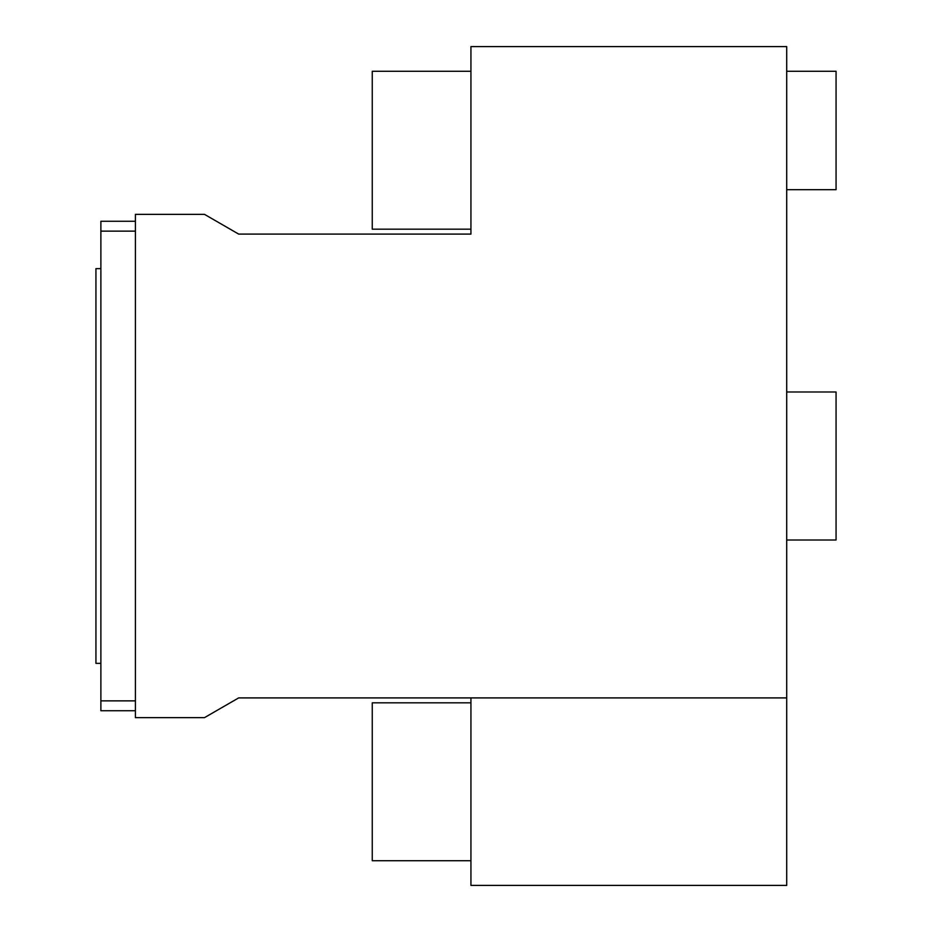 <?xml version="1.0" encoding="UTF-8"?>
<svg xmlns="http://www.w3.org/2000/svg" width="932" height="932" viewBox="0 0 932 932"><rect width="100%" height="100%" fill="white"/><g stroke="black" fill="none" stroke-linecap="round" stroke-linejoin="round"><path stroke-width="1.4" d="M135.42 221.268L100.877 221.268L100.877 710.732L135.42 710.732M100.877 700.864L135.42 700.864M100.877 231.136L135.42 231.136M470.94 46.6L786.713 46.6L786.713 697.905L238.674 697.905L204.492 717.64L135.42 717.64L135.42 214.36L204.492 214.36L238.674 234.095L470.94 234.095L470.94 46.6M470.94 697.905L470.94 885.4L786.713 885.4L786.713 697.905M786.713 71.275L836.062 71.275L836.062 189.685L786.713 189.685M786.713 540.012L836.062 540.012L836.062 391.988L786.713 391.988M470.94 702.833L372.252 702.833L372.252 860.725L470.94 860.725M470.94 71.275L372.252 71.275L372.252 229.167L470.94 229.167M95.938 268.637L100.877 268.637L95.938 268.637L95.938 663.363L100.877 663.363"/></g></svg>
